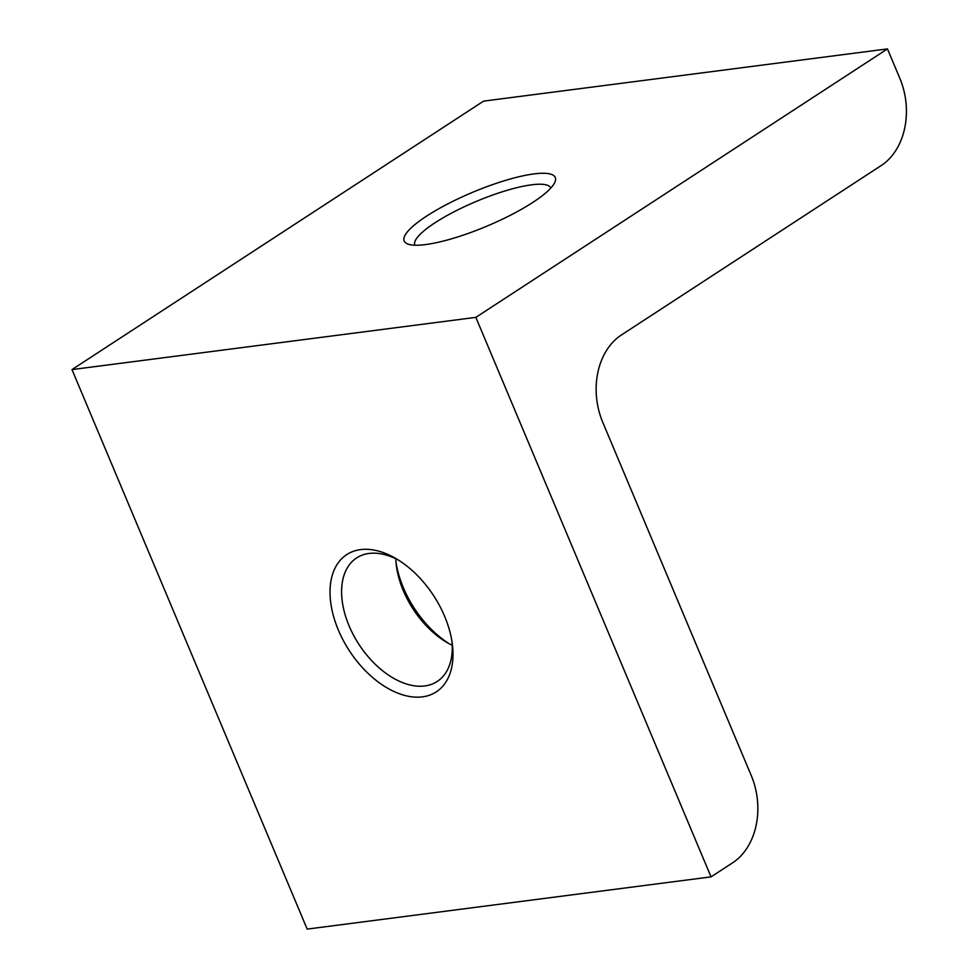 <?xml version="1.0" encoding="UTF-8"?>
<svg xmlns="http://www.w3.org/2000/svg" width="978" height="978" viewBox="0 0 978 978"><rect width="100%" height="100%" fill="white"/><g stroke="black" fill="none" stroke-linecap="round" stroke-linejoin="round"><path stroke-width="1.47" d="M395.98 562.106A81.944 50.343 -123.1 0 0 403.364 587.717A81.944 50.343 -123.1 0 0 449.244 643.781M452.227 645.309A73.753 45.306 56.9 0 1 446.836 642.412A73.753 45.306 56.9 0 1 403.266 590.553A73.753 45.306 56.9 0 1 396.261 564.868A73.753 45.306 56.9 0 1 395.784 558.768M338.376 630.101A81.944 50.343 56.9 0 1 339.415 561.238A81.944 50.343 56.9 0 1 396.237 558.744A81.944 50.343 56.9 0 1 444.648 616.36A81.944 50.343 56.9 0 1 452.435 644.905A81.944 50.343 56.9 0 1 411.555 696.788A81.944 50.343 56.9 0 1 338.376 630.101M398.767 560.296A73.753 45.306 -123.1 0 0 356.64 557.925A73.753 45.306 -123.1 0 0 349.109 625.883A73.753 45.306 -123.1 0 0 437.215 681.47A73.753 45.306 -123.1 0 0 452.032 641.959M425.564 244.573A81.944 18.362 157.2 0 1 407.838 244.035A81.944 18.362 157.2 0 1 440.002 208.069A81.944 18.362 157.2 0 1 533.878 173.925A81.944 18.362 157.2 0 1 554.881 182.238A81.944 18.362 157.2 0 1 503.511 218.669A81.944 18.362 157.2 0 1 425.564 244.573M550.81 188.045A73.753 16.528 -22.8 0 0 550.81 188.033A73.753 16.528 -22.8 0 0 531.555 184.818A73.753 16.528 -22.8 0 0 454.049 211.798A73.753 16.528 -22.8 0 0 414.831 245.185A73.753 16.528 -22.8 0 0 414.843 245.209M899.846 78.35L887.462 48.9L483.597 101.125L71.981 369.586L307.178 929.1L711.043 876.875L732.705 862.743A65.55 49.597 82.6 0 0 751.275 775.591L602.729 422.215A65.55 49.597 -97.4 0 1 621.299 335.051L881.276 165.502A65.55 49.597 82.6 0 0 899.846 78.35M887.462 48.9L475.846 317.361L71.981 369.586M475.846 317.361L711.043 876.875"/></g></svg>
